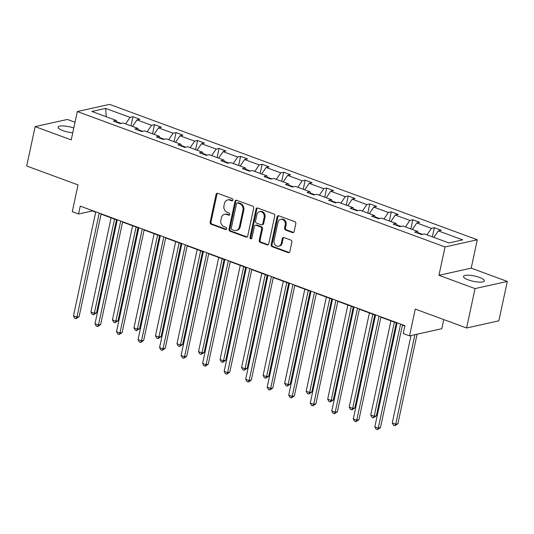 <?xml version="1.0" encoding="UTF-8"?>
<svg xmlns="http://www.w3.org/2000/svg" width="534" height="534" viewBox="0 0 534 534"><rect width="100%" height="100%" fill="white"/><g stroke="black" fill="none" stroke-linecap="round" stroke-linejoin="round"><path stroke-width="0.8" d="M232.891 200.063A1.148 0.968 -102.5 0 0 232.177 198.628L217.785 193.328A1.635 1.382 -102.5 0 0 216.096 194.376L210.129 222.217A1.635 1.382 -102.5 0 0 211.15 224.26L225.542 229.56A1.148 0.968 -102.5 0 0 226.009 227.397L224.147 226.71A5.233 4.419 -102.5 0 1 220.869 220.168L221.37 217.845A5.233 4.419 -102.5 0 1 224.567 214.328A5.233 4.419 -102.5 0 1 226.763 214.494L228.625 215.175A1.148 0.968 -102.5 0 0 229.093 213.013L227.23 212.325A5.233 4.419 -102.5 0 1 223.953 205.784L224.454 203.461A5.233 4.419 -102.5 0 1 227.651 199.95A5.233 4.419 -102.5 0 1 229.847 200.11L231.709 200.797A1.148 0.968 -102.5 0 0 232.891 200.063M479.505 277.42A10.667 2.73 12.1 0 0 463.492 276.425A10.667 2.73 12.1 0 0 468.345 279.903A10.667 2.73 12.1 0 0 484.351 280.897A10.667 2.73 12.1 0 0 479.505 277.42M73.772 128.02A10.667 2.73 12.1 0 0 58.093 127.145A10.667 2.73 12.1 0 0 62.945 130.623A10.667 2.73 12.1 0 0 72.757 132.772M75.014 122.246L67.404 119.449L35.144 126.611L26.7 166.007L78.031 184.904L72.29 211.691L78.565 214.001L92.389 210.93L95.699 212.152M507.3 281.431L471.215 268.141L438.961 275.31L475.04 288.6L507.3 281.431L498.856 320.821L466.596 327.989L415.265 309.086L409.525 335.873L441.785 328.704L443.741 319.572M475.04 288.6L466.596 327.989M292.445 232.59A1.635 1.382 -102.5 0 0 294.134 231.542L295.803 223.733A1.635 1.382 -102.5 0 0 294.781 221.683L278.801 215.796A1.635 1.382 -102.5 0 0 277.113 216.844L271.145 244.685A1.635 1.382 -102.5 0 0 272.166 246.728L288.153 252.615A1.635 1.382 -102.5 0 0 289.835 251.567L291.858 242.136A1.635 1.382 -102.5 0 0 290.836 240.086L283.995 237.57A1.635 1.382 -102.5 0 0 282.312 238.618L281.311 243.297A4.379 3.698 -102.5 0 1 278.635 246.234A4.379 3.698 -102.5 0 1 274.062 240.627L277.994 222.304A4.379 3.698 -102.5 0 1 280.664 219.361A4.379 3.698 -102.5 0 1 285.236 224.968L284.582 228.025A1.635 1.382 -102.5 0 0 285.603 230.067L292.445 232.59L293.32 232.397A1.635 1.382 -102.5 0 0 293.546 232.457M409.525 335.873L403.243 333.556L404.932 325.68L80.254 206.124L78.565 214.001M438.961 275.31L445.036 246.948L77.31 111.539L109.563 104.37L477.296 239.779L445.036 246.948M35.144 126.611L71.229 139.901L77.31 111.539M253.683 208.22A1.635 1.382 -102.5 0 0 252.662 206.171L236.675 200.29A1.635 1.382 -102.5 0 0 234.993 201.338L229.026 229.173A1.635 1.382 -102.5 0 0 230.047 231.222L246.027 237.103A1.635 1.382 -102.5 0 0 247.716 236.055L253.683 208.22M257.742 208.046L273.722 213.927A1.635 1.382 -102.5 0 1 274.743 215.976L268.776 243.811A1.635 1.382 -102.5 0 1 267.093 244.859L260.252 242.343A1.635 1.382 -102.5 0 1 259.23 240.293L261.647 229.006A1.635 1.382 -102.5 0 0 260.625 226.963L256.086 225.288A1.635 1.382 -102.5 0 0 254.404 226.336L251.881 238.091A1.148 0.968 -102.5 0 1 249.985 237.396L256.053 209.094A1.635 1.382 -102.5 0 1 257.742 208.046M448.967 242.943L424.543 233.945L421.626 234.593L414.724 232.056L417.648 231.409L403.016 226.022L400.099 226.67L393.198 224.126L396.121 223.479L381.49 218.092L378.573 218.746L371.671 216.203L374.594 215.556L359.969 210.169L357.046 210.817L350.15 208.273L353.067 207.626L338.443 202.239L335.519 202.893L328.624 200.35L331.541 199.703L316.916 194.316L313.992 194.963L307.097 192.42L310.014 191.773L295.389 186.386L292.472 187.04L285.57 184.497L288.493 183.85L273.862 178.463L270.945 179.11L264.043 176.574L266.967 175.92L252.342 170.533L249.418 171.187L242.516 168.644L245.44 167.996L230.815 162.61L227.891 163.257L220.996 160.721L223.913 160.066L209.288 154.68L206.364 155.334L199.469 152.791L202.386 152.143L187.761 146.757L184.837 147.404L177.942 144.868L180.859 144.213L166.234 138.827L163.317 139.481L156.415 136.938L159.339 136.29L144.707 130.903L141.79 131.551L134.888 129.014L137.812 128.36L123.187 122.98L120.263 123.628L113.362 121.085L116.285 120.437L91.861 111.446L105.639 108.382L130.062 117.373L132.979 116.726L139.881 119.269L136.958 119.916L151.589 125.303L154.506 124.656L161.408 127.192L158.485 127.84L173.109 133.226L176.033 132.579L182.928 135.122L180.011 135.769L194.636 141.156L197.56 140.509L204.455 143.045L201.538 143.693L216.163 149.079L219.087 148.432L225.982 150.975L223.065 151.623L237.69 157.009L240.607 156.362L247.509 158.898L244.585 159.546L259.217 164.933L262.134 164.285L269.036 166.828L266.112 167.476L280.737 172.862L283.661 172.208L290.563 174.751L287.639 175.399L302.264 180.786L305.188 180.138L312.083 182.681L309.166 183.329L323.791 188.716L326.715 188.061L333.61 190.605L330.693 191.252L345.318 196.639L348.235 195.991L355.137 198.535L352.22 199.182L366.845 204.569L369.762 203.915L376.664 206.458L373.74 207.105L388.372 212.492L391.288 211.844L398.19 214.381L395.267 215.035L409.892 220.422L412.815 219.768L419.717 222.311L416.794 222.958L431.419 228.345L434.342 227.698L441.238 230.234L438.321 230.888L462.744 239.879L448.967 242.943M422.568 234.386L418.169 232.771M426.98 234.847L431.419 228.345M412.355 229.46L416.794 222.958M418.422 233.418L417.648 231.409M401.041 226.463L396.649 224.841M405.453 226.917L409.892 220.422M390.828 221.53L395.267 215.035M396.896 225.488L396.121 223.479M379.514 218.533L375.122 216.917M383.926 218.993L388.372 212.492M369.301 213.607L373.74 207.105M375.369 217.565L374.594 215.556M357.987 210.61L353.595 208.988M362.399 211.063L366.845 204.569M347.774 205.677L352.22 199.182M353.842 209.635L353.067 207.626M336.46 202.68L332.068 201.064M340.872 203.14L345.318 196.639M326.247 197.754L330.693 191.252M332.322 201.712L331.541 199.703M314.94 194.756L310.541 193.134M319.352 195.21L323.791 188.716M304.72 189.824L309.166 183.329M310.795 193.782L310.014 191.773M293.413 186.827L289.014 185.211M297.825 187.287L302.264 180.786M283.2 181.9L287.639 175.399M289.268 185.859L288.493 183.85M271.886 178.903L267.494 177.281M276.298 179.357L280.737 172.862M261.673 173.971L266.112 167.476M267.741 177.935L266.967 175.92M250.359 170.973L245.967 169.358M254.771 171.434L259.217 164.933M240.146 166.047L244.585 159.546M246.214 170.006L245.44 167.996M228.832 163.05L224.44 161.428M233.245 163.504L237.69 157.009M218.62 158.117L223.065 151.623M224.694 162.082L223.913 160.066M207.305 155.12L202.913 153.505M211.718 155.581L216.163 149.079M197.093 150.194L201.538 143.693M203.167 154.152L202.386 152.143M185.785 147.197L181.386 145.575M190.197 147.651L194.636 141.156M175.566 142.264L180.011 135.769M181.64 146.229L180.859 144.213M164.258 139.267L159.866 137.652M168.671 139.728L173.109 133.226M154.046 134.341L158.485 127.84M160.113 138.299L159.339 136.29M142.732 131.344L138.339 129.722M147.144 131.798L151.589 125.303M132.519 126.411L136.958 119.916M138.586 130.376L137.812 128.36M121.205 123.414L116.812 121.799M125.617 123.875L130.062 117.373M105.639 108.382L106.259 116.746M471.215 268.141L477.296 239.779M101.073 214.134L117.226 220.081M122.6 222.057L138.753 228.005M144.127 229.987L160.28 235.935M165.653 237.91L181.807 243.858M187.18 245.84L203.334 251.788M208.707 253.763L224.854 259.711M230.227 261.693L246.381 267.641M251.754 269.617L267.908 275.564M273.281 277.546L289.435 283.494M294.808 285.47L310.962 291.417M316.335 293.393L332.482 299.347M337.855 301.323L354.009 307.27M359.382 309.246L375.536 315.2M380.909 317.176L397.062 323.123M402.436 325.099L404.865 326M117.059 122.446L116.285 120.437M433.875 237.383L438.321 230.888M131.024 125.864L132.979 116.726M152.55 133.787L154.506 124.656M174.071 141.717L176.033 132.579M195.598 149.64L197.56 140.509M217.124 157.57L219.087 148.432M238.651 165.493L240.607 156.362M260.178 173.423L262.134 164.285M281.705 181.346L283.661 172.208M303.225 189.276L305.188 180.138M324.752 197.2L326.715 188.061M346.279 205.129L348.235 195.991M367.806 213.053L369.762 203.915M389.333 220.983L391.288 211.844M410.86 228.906L412.815 219.768M432.38 236.836L434.342 227.698M231.709 200.797L232.584 200.604A1.148 0.968 -102.5 0 0 232.597 200.61L230.721 199.916A5.233 4.419 -102.5 0 0 228.525 199.756L227.651 199.95M224.567 214.328L225.441 214.134A5.233 4.419 -102.5 0 1 227.638 214.301L229.5 214.982A1.148 0.968 -102.5 0 0 229.513 214.988M217.552 193.268A1.635 1.382 -102.5 0 0 216.971 194.182L211.003 222.024A1.635 1.382 -102.5 0 0 212.025 224.066L226.416 229.366A1.148 0.968 -102.5 0 0 226.429 229.373M236.449 200.23A1.635 1.382 -102.5 0 0 235.861 201.144L229.894 228.979A1.635 1.382 -102.5 0 0 230.922 231.028L246.902 236.909A1.635 1.382 -102.5 0 0 247.135 236.976M237.703 203A1.148 0.968 -102.5 0 0 236.522 203.734L231.282 228.172A1.148 0.968 -102.5 0 0 232.003 229.6L233.965 230.328A5.233 4.419 -102.5 0 0 236.161 230.488A5.233 4.419 -102.5 0 0 239.359 226.97L242.943 210.269A5.233 4.419 -102.5 0 0 239.666 203.728L237.703 203L238.578 202.807A1.148 0.968 -102.5 0 0 238.097 202.773L237.223 202.967M236.161 230.488L237.036 230.294A5.233 4.419 -102.5 0 0 240.233 226.776L239.359 226.97M238.578 202.807L240.54 203.534A5.233 4.419 -102.5 0 1 243.811 210.076L240.233 226.776M255.399 225.241L256.273 225.048A1.635 1.382 -102.5 0 1 256.961 225.094L261.5 226.77A1.635 1.382 -102.5 0 1 262.521 228.812L260.098 240.1A1.635 1.382 -102.5 0 0 261.119 242.149L267.961 244.665A1.635 1.382 -102.5 0 0 268.195 244.726M257.508 207.98A1.635 1.382 -102.5 0 0 256.927 208.901L250.86 237.203A1.148 0.968 -102.5 0 0 251.587 238.638M264.156 217.291A4.379 3.698 -102.5 0 0 259.584 211.684A4.379 3.698 -102.5 0 0 256.914 214.621L255.532 221.083A1.635 1.382 -102.5 0 0 256.554 223.125L261.086 224.794A1.635 1.382 -102.5 0 0 262.775 223.746L264.156 217.291L265.031 217.098A4.379 3.698 -102.5 0 0 260.458 211.491L259.584 211.684M261.773 224.847L262.648 224.654A1.635 1.382 -102.5 0 0 263.649 223.552L262.775 223.746M265.031 217.098L263.649 223.552M280.664 219.361L281.538 219.167A4.379 3.698 -102.5 0 1 286.111 224.774L285.456 227.831A1.635 1.382 -102.5 0 0 286.478 229.874L293.32 232.397M278.635 246.234L279.509 246.041A4.379 3.698 -102.5 0 0 282.179 243.103L281.311 243.297M283.768 237.51A1.635 1.382 -102.5 0 0 283.18 238.424L282.179 243.103M278.568 215.736A1.635 1.382 -102.5 0 0 277.987 216.65L272.02 244.492A1.635 1.382 -102.5 0 0 273.041 246.534L289.021 252.422A1.635 1.382 -102.5 0 0 289.254 252.482M111.092 217.819L90.907 311.989L94.358 313.264L96.534 312.777L116.465 219.801M96.534 312.777L93.537 314.786L94.358 313.264L114.543 219.094M93.537 314.786L92.155 314.272L90.907 311.989M99.217 213.106L76.916 317.136L73.465 315.868L95.773 211.838M101.146 213.814L79.099 316.649L76.916 317.136L76.095 318.658L74.72 318.151L73.465 315.868M79.099 316.649L76.095 318.658M132.619 225.748L112.434 319.919L115.878 321.188L118.061 320.7L137.992 227.724M118.061 320.7L115.057 322.71L115.878 321.188L136.07 227.017M115.057 322.71L113.682 322.202L112.434 319.919M154.146 233.672L133.954 327.843L137.405 329.111L139.588 328.63L159.519 235.654M139.588 328.63L136.584 330.633L137.405 329.111L157.597 234.947M136.584 330.633L135.209 330.125L133.954 327.843M120.744 221.036L98.443 325.059L94.992 323.791L117.293 219.761M122.666 221.743L100.626 324.579L98.443 325.059L97.622 326.581L96.24 326.074L94.992 323.791M100.626 324.579L97.622 326.581M142.271 228.959L119.97 332.989L116.519 331.721L138.82 227.691M144.193 229.667L122.146 332.502L119.97 332.989L119.149 334.511L117.767 334.004L116.519 331.721M122.146 332.502L119.149 334.511M175.673 241.602L155.481 335.773L158.932 337.041L161.114 336.553L181.046 243.577M161.114 336.553L158.111 338.563L158.932 337.041L179.117 242.87M158.111 338.563L156.729 338.055L155.481 335.773M163.798 236.889L141.497 340.912L138.046 339.644L160.347 235.614M165.72 237.597L143.673 340.432L141.497 340.912L140.676 342.434L139.294 341.927L138.046 339.644M143.673 340.432L140.676 342.434M197.2 249.525L177.008 343.696L180.459 344.964L182.635 344.483L202.573 251.507M182.635 344.483L179.638 346.486L180.459 344.964L200.644 250.8M179.638 346.486L178.256 345.979L177.008 343.696M185.325 244.812L163.024 348.842L159.573 347.574L181.874 243.544M187.247 245.52L165.2 348.355L163.024 348.842L162.202 350.364L160.821 349.857L159.573 347.574M165.2 348.355L162.202 350.364M218.72 257.455L198.535 351.626L201.986 352.894L204.162 352.407L224.093 259.431M204.162 352.407L201.164 354.416L201.986 352.894L222.171 258.723M201.164 354.416L199.783 353.909L198.535 351.626M206.845 252.742L184.544 356.765L181.099 355.497L203.401 251.467M208.774 253.45L186.726 356.285L184.544 356.765L183.729 358.287L182.348 357.78L181.099 355.497M186.726 356.285L183.729 358.287M240.247 265.378L220.061 359.549L223.506 360.817L225.688 360.337L245.62 267.36M225.688 360.337L222.691 362.339L223.506 360.817L243.698 266.653M222.691 362.339L221.31 361.832L220.061 359.549M228.372 260.665L206.071 364.695L202.62 363.427L224.921 259.397M230.301 261.373L208.253 364.208L206.071 364.695L205.25 366.217L203.875 365.71L202.62 363.427M208.253 364.208L205.25 366.217M261.773 273.308L241.588 367.479L245.033 368.747L247.215 368.26L267.147 275.284M247.215 368.26L244.212 370.269L245.033 368.747L265.224 274.576M244.212 370.269L242.837 369.762L241.588 367.479M249.899 268.595L227.597 372.619L224.147 371.35L246.448 267.32M251.821 269.303L229.78 372.138L227.597 372.619L226.776 374.14L225.395 373.633L224.147 371.35M229.78 372.138L226.776 374.14M283.3 281.231L263.108 375.402L266.559 376.67L268.742 376.19L288.674 283.214M268.742 376.19L265.738 378.192L266.559 376.67L286.751 282.499M265.738 378.192L264.363 377.685L263.108 375.402M271.426 276.519L249.124 380.548L245.673 379.28L267.975 275.25M273.348 277.226L251.3 380.061L249.124 380.548L248.303 382.07L246.922 381.563L245.673 379.28M251.3 380.061L248.303 382.07M304.827 289.161L284.635 383.332L288.086 384.6L290.262 384.113L310.201 291.137M290.262 384.113L287.265 386.122L288.086 384.6L308.272 290.429M287.265 386.122L285.884 385.615L284.635 383.332M326.347 297.084L306.162 391.255L309.613 392.523L311.789 392.043L331.721 299.067M311.789 392.043L308.792 394.045L309.613 392.523L329.798 298.352M308.792 394.045L307.41 393.538L306.162 391.255M347.874 305.014L327.689 399.178L331.14 400.453L333.316 399.966L353.248 306.99M333.316 399.966L330.319 401.975L331.14 400.453L351.325 306.282M330.319 401.975L328.937 401.468L327.689 399.178M292.952 284.448L270.651 388.472L267.2 387.203L289.501 283.174M294.875 285.156L272.827 387.991L270.651 388.472L269.83 389.994L268.448 389.486L267.2 387.203M272.827 387.991L269.83 389.994M314.479 292.372L292.178 396.402L288.727 395.127L311.028 291.103M316.402 293.079L294.354 395.914L292.178 396.402L291.357 397.923L289.975 397.416L288.727 395.127M294.354 395.914L291.357 397.923M335.999 300.302L313.698 404.325L310.254 403.057L332.555 299.027M337.929 301.009L315.881 403.844L313.698 404.325L312.877 405.847L311.502 405.339L310.254 403.057M315.881 403.844L312.877 405.847M369.401 312.937L349.216 407.108L352.66 408.376L354.843 407.896L374.775 314.92M354.843 407.896L351.846 409.898L352.66 408.376L372.852 314.206M351.846 409.898L350.464 409.391L349.216 407.108M357.526 308.225L335.225 412.255L331.774 410.98L354.075 306.957M359.449 308.932L337.408 411.767L335.225 412.255L334.404 413.777L333.029 413.269L331.774 410.98M337.408 411.767L334.404 413.777M390.928 320.867L370.736 415.031L374.187 416.306L376.37 415.819L396.301 322.843M376.37 415.819L373.366 417.828L374.187 416.306L394.379 322.135M373.366 417.828L371.991 417.321L370.736 415.031M379.053 316.155L356.752 420.178L353.301 418.91L375.602 314.88M380.976 316.862L358.935 419.697L356.752 420.178L355.931 421.7L354.549 421.192L353.301 418.91M358.935 419.697L355.931 421.7M411.006 335.546L392.263 422.961L395.714 424.23L397.897 423.749L417.094 334.191M397.897 423.749L394.893 425.752L395.714 424.23L414.911 334.671M394.893 425.752L393.518 425.244L392.263 422.961M400.58 324.078L378.279 428.108L374.828 426.833L397.129 322.81M402.502 324.785L380.455 427.621L378.279 428.108L377.458 429.63L376.076 429.122L374.828 426.833M380.455 427.621L377.458 429.63M230.721 199.916L229.847 200.11M229.5 214.982L228.625 215.175M227.638 214.301L226.763 214.494M226.416 229.366L225.542 229.56M212.025 224.066L211.15 224.26M211.003 222.024L210.129 222.217M216.971 194.182L216.096 194.376M246.902 236.909L246.027 237.103M230.922 231.028L230.047 231.222M229.894 228.979L229.026 229.173M235.861 201.144L234.993 201.338M243.811 210.076L242.943 210.269M240.54 203.534L239.666 203.728M267.961 244.665L267.093 244.859M261.119 242.149L260.252 242.343M260.098 240.1L259.23 240.293M262.521 228.812L261.647 229.006M261.5 226.77L260.625 226.963M256.961 225.094L256.086 225.288M250.86 237.203L249.985 237.396M256.927 208.901L256.053 209.094M286.478 229.874L285.603 230.067M285.456 227.831L284.582 228.025M286.111 224.774L285.236 224.968M283.18 238.424L282.312 238.618M289.021 252.422L288.153 252.615M273.041 246.534L272.166 246.728M272.02 244.492L271.145 244.685M277.987 216.65L277.113 216.844"/></g></svg>

